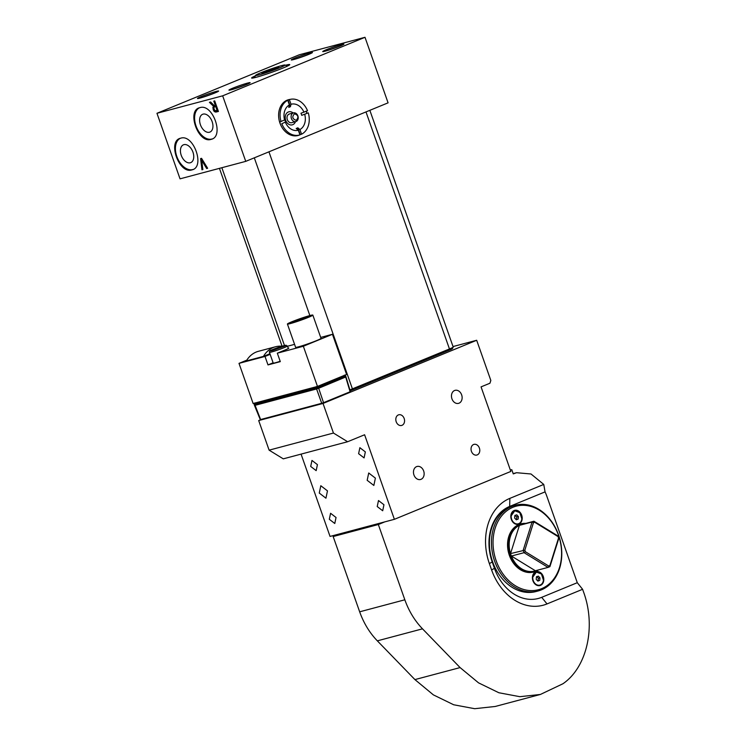 <?xml version="1.0" encoding="UTF-8"?>
<svg xmlns="http://www.w3.org/2000/svg" width="746" height="746" viewBox="0 0 746 746"><rect width="100%" height="100%" fill="white"/><g stroke="black" fill="none" stroke-linecap="round" stroke-linejoin="round"><path stroke-width="1.12" d="M269.11 450.155L283.284 458.846L347.627 441.735L364.608 434.759L394.382 519.319L510.842 471.435L481.058 386.876L489.954 383.22L490.831 380.441L476.685 340.269L323.027 403.446L333.453 433.044L269.11 450.155L258.694 420.558L323.027 403.446M347.627 441.735L333.453 433.044M400.49 414.776A5.52 4.289 75.1 0 0 398.774 414.785A5.52 4.289 75.1 0 0 395.846 420.147A5.52 4.289 75.1 0 0 399.884 425.472A5.52 4.289 75.1 0 0 401.609 425.462A5.52 4.289 75.1 0 0 404.528 420.101A5.52 4.289 75.1 0 0 400.49 414.776M475.715 444.355A5.52 4.289 75.1 0 0 473.99 444.364A5.52 4.289 75.1 0 0 471.071 449.726A5.52 4.289 75.1 0 0 475.109 455.051A5.52 4.289 75.1 0 0 476.834 455.041A5.52 4.289 75.1 0 0 479.753 449.679A5.52 4.289 75.1 0 0 475.715 444.355M419.168 466.455A6.742 5.231 75.1 0 0 417.07 466.464A6.742 5.231 75.1 0 0 413.508 473.001A6.742 5.231 75.1 0 0 418.431 479.501A6.742 5.231 75.1 0 0 420.53 479.492A6.742 5.231 75.1 0 0 424.101 472.955A6.742 5.231 75.1 0 0 419.168 466.455M457.167 390.326A6.742 5.231 75.1 0 0 455.069 390.335A6.742 5.231 75.1 0 0 451.507 396.881A6.742 5.231 75.1 0 0 456.431 403.372A6.742 5.231 75.1 0 0 458.529 403.362A6.742 5.231 75.1 0 0 462.091 396.825A6.742 5.231 75.1 0 0 457.167 390.326M453.036 346.564L476.685 340.269M260.475 419.821L258.694 420.558M301.067 454.118L330.049 536.43L394.382 519.319M317.432 464.646L311.968 460.431L310.7 466.436L316.164 470.642L317.432 464.646M319.269 493.059L325.937 498.197L327.475 490.868L320.808 485.73L319.269 493.059M365.344 451.899L364.076 457.904L358.612 453.689L359.88 447.693L365.344 451.899M383.957 504.753L382.689 510.758L377.224 506.543L378.492 500.538L383.957 504.753M375.387 478.13L373.849 485.45L367.172 480.312L368.72 472.992L375.387 478.13M329.312 519.281L334.777 523.496L336.045 517.491L330.581 513.285L329.312 519.281M492.229 562.008L489.367 563.584A52.696 40.899 -104.9 0 1 509.844 498.375L543.759 484.434L545.056 491.884L509.686 506.422A44.919 34.857 -104.9 0 0 492.229 562.008L494.458 568.349A44.919 34.857 -104.9 0 0 541.699 597.332L577.283 582.701L582.598 589.293L583.558 592.007C596.259 626.435 587.065 667.306 562.932 683.756L540.384 694.461L519.85 696.689L498.85 692.745L478.55 682.86L460.095 667.586L422.506 628.831C414.757 620.775 408.864 611.095 404.836 599.793L378.334 524.531L384.805 521.864M510.413 470.222L511.775 469.663L513.257 473.897L516.577 472.712L531.021 473.99L543.759 484.434M489.367 563.584L491.595 569.925A52.696 40.899 -104.9 0 0 547.014 603.924L582.598 589.293M510.348 470.045L511.775 469.663M577.283 582.701L546.762 496.025A33.691 26.147 75.1 0 0 545.056 491.884M339.626 533.884L333.164 536.542L359.665 611.813C363.694 623.106 369.578 632.785 377.336 640.851L414.925 679.597L433.379 694.88L453.671 704.765L474.67 708.7L495.213 706.471L540.384 694.461M333.164 536.542L378.334 524.531M557.924 535.954L533.94 521.24A24.142 18.734 75.1 0 0 532.066 522.004L523.198 550.231A24.142 18.734 75.1 0 0 524.065 552.674L548.049 567.389A24.142 18.734 75.1 0 0 549.923 566.624L558.791 538.398A24.142 18.734 75.1 0 0 557.924 535.954L558.521 538.09L549.895 565.543L548.72 566.028L525.38 551.714L524.839 550.175L533.465 522.713A23.023 17.867 -104.9 0 1 534.64 522.237L533.94 521.24L521.277 524.606A24.142 18.734 75.1 0 0 519.403 525.37L532.066 522.004L533.465 522.713M534.64 522.237L557.98 536.551M523.533 524A24.189 18.771 75.1 0 0 520.316 524.914A24.189 18.771 75.1 0 0 510.917 554.847A24.189 18.771 75.1 0 0 535.926 570.615M548.72 566.028L548.049 567.389L535.386 570.755L511.402 556.04L524.065 552.674L525.38 551.714M519.403 525.37L510.534 553.597A24.142 18.734 75.1 0 0 511.402 556.04M538.36 569.972A24.749 19.21 -104.9 0 1 536.197 571.072A24.749 19.21 -104.9 0 1 534.35 571.688A24.749 19.21 -104.9 0 1 510.161 555.099A24.749 19.21 -104.9 0 1 519.785 524.475A24.749 19.21 -104.9 0 1 521.631 523.851A24.749 19.21 -104.9 0 1 525.967 523.356M510.534 553.597L524.839 550.175M549.895 565.543L549.923 566.624M511.336 519.43A7.19 5.576 75.1 0 0 518.89 524.065A7.19 5.576 75.1 0 0 521.687 515.169A7.19 5.576 75.1 0 0 514.125 510.534A7.19 5.576 75.1 0 0 511.336 519.43M514.656 510.823A6.742 5.231 75.1 0 0 514.507 510.861A6.742 5.231 75.1 0 0 510.917 515.887A6.742 5.231 -104.9 0 0 511.383 519.365A6.742 5.231 75.1 0 0 517.966 523.888A6.742 5.231 75.1 0 0 518.106 523.841M521.827 518.787A6.742 5.231 -104.9 0 1 518.246 523.813A6.742 5.231 -104.9 0 1 511.197 515.812L514.777 510.786L519.822 512.651L521.827 518.787M496.174 560.759A43.231 33.551 -104.9 0 1 512.978 507.261A43.231 33.551 -104.9 0 1 558.437 535.152A43.231 33.551 -104.9 0 1 541.633 588.65A43.231 33.551 -104.9 0 1 496.174 560.759M532.924 580.733A7.19 5.576 -104.9 0 1 535.721 571.846A7.19 5.576 -104.9 0 1 543.274 576.481A7.19 5.576 -104.9 0 1 540.486 585.377A7.19 5.576 -104.9 0 1 532.924 580.733M537.577 570.42A24.926 19.349 -104.9 0 1 533.716 572.042A24.926 19.349 -104.9 0 1 509.35 555.332A24.926 19.349 -104.9 0 1 520.894 523.86A24.926 19.349 -104.9 0 1 525.053 523.356M518.386 516.549L518.181 519.039L516.307 519.794L514.637 518.05L514.843 515.561L516.717 514.805L518.386 516.549L516.745 516.987L515.066 515.244M494.673 561.272A44.359 34.419 -104.9 0 1 515.225 505.266A44.359 34.419 -104.9 0 1 558.567 535.003A44.359 34.419 -104.9 0 1 538.025 591A44.359 34.419 -104.9 0 1 494.673 561.272M536.253 572.135A6.742 5.231 75.1 0 0 536.094 572.173A6.742 5.231 75.1 0 0 532.513 577.199A6.742 5.231 75.1 0 0 532.97 580.677A6.742 5.231 75.1 0 0 539.554 585.19A6.742 5.231 75.1 0 0 539.694 585.153M533.166 572.005A24.926 19.349 -104.9 0 1 532.327 572.35M519.542 524.289A24.926 19.349 -104.9 0 1 520.447 524.168M518.181 519.039L516.54 519.477L516.745 516.987M538.025 591L535.964 591.55A44.359 34.419 -104.9 0 1 492.621 561.813A44.359 34.419 -104.9 0 1 513.164 505.816L515.225 505.266M543.414 580.09A6.742 5.231 -104.9 0 1 539.834 585.116A6.742 5.231 -104.9 0 1 532.784 577.124L536.365 572.098L541.419 573.963L543.414 580.09M539.973 577.861L539.768 580.351L537.894 581.106L536.225 579.362L536.43 576.863L538.304 576.117L539.973 577.861L538.332 578.29L536.663 576.555M539.768 580.351L538.127 580.789L538.332 578.29M322.179 403.567L321.712 403.297L323.801 402.579L321.712 403.297L316.584 388.974L318.673 388.256L318.3 387.202L345.678 375.891L350.406 391.594L349.771 392.321L322.141 403.577L261.063 419.83L260.802 419.327M316.584 388.974L254.852 405.395L254.479 404.341L316.211 387.92L316.584 388.974M255.02 405.181L260.624 419.541L321.712 403.297M350.06 391.641L345.696 377.01L318.673 388.256L323.671 403.054M288.189 348.121A10.108 0.643 -19.4 0 1 288.786 348.13A10.108 0.643 -19.4 0 1 285.42 349.846L277.325 353.175L303.342 346.256L332.455 334.283L320.696 337.416M294.567 344.363L287.527 346.237M332.455 334.283L346.601 374.455L317.479 386.428L253.146 403.53L239 363.367L265.007 356.448L270.145 354.341M303.342 346.256L317.479 386.428M277.325 353.175L280.31 361.633L267.991 364.906L265.007 356.448M246.823 360.15L239 363.367M267.991 364.906L273.12 362.798M269.437 352.336C269.12 351.301 269.875 350.527 271.675 349.995L285.364 345.305L287.443 345.995A9.549 0.606 160.6 0 1 285.587 347.049A9.549 0.606 160.6 0 1 272.961 351.59A9.549 0.606 160.6 0 1 269.437 352.336L273.232 363.115A9.549 0.606 -19.4 0 0 276.766 362.37A9.549 0.606 -19.4 0 0 280.188 361.288M275.507 346.759L258.396 351.31A29.756 23.098 75.1 0 0 246.339 360.943L263.45 356.392A29.756 23.098 75.1 0 1 275.507 346.759A29.756 23.098 75.1 0 1 281.951 346.247M269.931 353.735L263.45 356.392M287.415 324.044L295.603 347.3A13.475 0.858 -19.4 0 0 298.605 346.806A13.475 0.858 -19.4 0 0 312.816 342.088A13.475 0.858 -19.4 0 0 321.022 338.348L312.835 315.092A13.475 0.858 -19.4 0 0 309.823 315.577A13.475 0.858 -19.4 0 0 295.612 320.295A13.475 0.858 -19.4 0 0 287.415 324.044A13.475 0.858 -19.4 0 0 290.418 323.559A13.475 0.858 -19.4 0 0 304.629 318.84A13.475 0.858 -19.4 0 0 312.835 315.092M293.654 322.225A8.98 0.569 160.6 0 1 291.649 322.552A8.98 0.569 160.6 0 1 291.835 322.347A8.98 0.569 160.6 0 1 298.055 319.708A8.98 0.569 160.6 0 1 306.597 316.901A8.98 0.569 160.6 0 1 308.592 316.584A8.98 0.569 160.6 0 1 303.128 319.083A8.98 0.569 160.6 0 1 293.654 322.225M293.271 322.328L294.045 322.123M277.428 348.671L274.183 349.249L282.585 346.386L277.428 348.671M278.911 348.112L278.706 347.533M369.848 110.333L453.204 347.049A11.227 0.718 160.6 0 1 453.204 347.104A11.227 0.718 160.6 0 1 449.456 348.96L352.41 388.862A11.227 0.718 160.6 0 1 349.893 389.86M453.204 347.104A11.227 0.718 160.6 0 1 453.176 347.142L452.514 348.531A10.108 0.643 -19.4 0 0 452.524 348.494M350.191 390.857A10.108 0.643 -19.4 0 0 352.103 390.102L449.148 350.2A10.108 0.643 -19.4 0 0 452.486 348.569A10.108 0.643 -19.4 0 0 452.514 348.531M156.958 113.289L180.038 178.835L245.742 161.36L388.079 102.836L364.999 37.3L299.295 54.775L156.958 113.289L222.662 95.824L245.742 161.36M218.429 111.462L215.65 112.096L213.841 111.07L212.843 107.685L213.468 106.249L209.412 102.305L210.596 101.988L214.242 105.615L215.286 105.335L213.804 101.13L214.708 100.887L218.429 111.462M207.64 168.279L206.661 168.531L201.672 160.259L202.865 169.547L201.942 169.79L200.581 158.59L201.56 158.329L207.64 168.279M180.7 138.196C193.596 133.693 205.458 167.365 191.871 169.901C178.965 174.405 167.113 140.733 180.7 138.196L179.879 138.467M192.692 169.631L191.871 169.901M211.053 139.371C198.156 143.875 186.295 110.203 199.891 107.657C212.787 103.153 224.649 136.826 211.053 139.371L211.873 139.092M199.07 107.937L199.891 107.657M218.391 111.359L216.666 111.928M213.468 106.249L214.279 105.923L213.645 107.359L214.652 110.734L215.538 111.508L217.478 111.602M214.279 105.923L210.316 102.062M214.652 100.906L216.088 105.009L215.286 105.335M207.575 168.176L206.661 168.531M207.472 168.204L202.483 159.924L201.672 160.259M202.856 169.426L201.942 169.79M202.753 169.454L201.401 158.376M180.29 138.318A16.841 10.565 -112.3 0 0 177.184 157.415A16.841 10.565 -112.3 0 0 192.673 169.575A16.841 10.565 -112.3 0 0 193.083 169.445M199.471 107.778A16.841 10.565 -112.3 0 0 196.375 126.885A16.841 10.565 -112.3 0 0 211.864 139.036A16.841 10.565 -112.3 0 0 212.274 138.915M217.095 110.492L217.907 110.156L216.508 106.184L214.223 107.023L213.804 108.384L214.979 110.66L217.095 110.492L215.697 106.51L214.223 107.023M287.35 100.132A18.529 14.379 75.1 0 0 287.182 100.151A18.529 14.379 75.1 0 0 279.657 122.204A18.529 14.379 75.1 0 0 298.055 135.511A18.529 14.379 75.1 0 0 299.435 135.045A18.529 14.379 75.1 0 0 299.566 134.998M299.929 134.83A18.529 14.379 75.1 0 0 300.666 134.448M306.988 113.196A18.529 14.379 75.1 0 0 306.308 111.247M290.101 99.404A18.529 14.379 75.1 0 0 288.534 99.703A18.529 14.379 75.1 0 0 287.154 100.169M247.607 83.076A11.227 0.718 -19.4 0 0 235.764 87.012A11.227 0.718 -19.4 0 0 228.929 90.135A11.227 0.718 -19.4 0 0 231.437 89.734A11.227 0.718 -19.4 0 0 246.394 84.578A11.227 0.718 -19.4 0 0 250.115 82.675A11.227 0.718 -19.4 0 0 247.607 83.076M293.756 59.531A11.227 0.718 -19.4 0 0 305.608 55.605A11.227 0.718 -19.4 0 0 312.443 52.481A11.227 0.718 -19.4 0 0 309.935 52.882A11.227 0.718 -19.4 0 0 298.092 56.817A11.227 0.718 -19.4 0 0 291.257 59.941A11.227 0.718 -19.4 0 0 293.756 59.531M255.356 75.868A20.217 1.287 -19.4 0 0 251.616 78.022A20.217 1.287 -19.4 0 0 256.13 77.295A20.217 1.287 -19.4 0 0 277.447 70.217A20.217 1.287 -19.4 0 0 289.746 64.594A20.217 1.287 -19.4 0 0 285.485 65.256M199.947 98.099A11.227 0.718 -19.4 0 0 211.789 94.173A11.227 0.718 -19.4 0 0 218.625 91.049A11.227 0.718 -19.4 0 0 216.126 91.45A11.227 0.718 -19.4 0 0 204.283 95.385A11.227 0.718 -19.4 0 0 197.448 98.509A11.227 0.718 -19.4 0 0 199.947 98.099M341.416 44.508A11.227 0.718 -19.4 0 0 329.573 48.443A11.227 0.718 -19.4 0 0 322.738 51.567A11.227 0.718 -19.4 0 0 325.247 51.157A11.227 0.718 -19.4 0 0 337.089 47.231A11.227 0.718 -19.4 0 0 343.925 44.107A11.227 0.718 -19.4 0 0 341.416 44.508M301.71 115.35L308.275 112.86L301.71 115.35A11.227 8.719 75.1 0 0 301.384 114.278A11.227 8.719 75.1 0 0 300.964 113.243L307.529 110.744A18.417 14.295 75.1 0 0 289.924 99.442A18.417 14.295 75.1 0 0 289.373 99.61L291.015 104.272L290.399 106.753A11.227 8.719 75.1 0 0 288.777 107.424L289.401 104.934L287.76 100.272L286.389 100.635L289.373 99.61M306.158 111.107L306.904 113.224M297.803 127.79L299.92 129.552L301.561 134.215L300.19 134.578L297.803 127.79A11.227 8.719 75.1 0 1 296.19 128.452L298.307 130.214L299.948 134.877A18.417 14.295 75.1 0 1 299.398 135.035A18.417 14.295 75.1 0 1 281.792 123.743L285.615 121.971L281.792 123.743M280.431 124.106L279.685 121.99L284.869 119.854A11.227 8.719 75.1 0 0 285.205 120.927A11.227 8.719 75.1 0 0 285.615 121.971M290.399 106.753L288.012 99.973M295.472 121.673A6.742 5.231 -104.9 0 1 290.642 124.946A6.742 5.231 -104.9 0 1 285.699 120.33A6.742 5.231 -104.9 0 1 286.93 112.916A6.742 5.231 -104.9 0 1 293.169 112.991M291.714 122.67A4.495 3.488 -104.9 0 1 291.705 122.67A4.495 3.488 -104.9 0 1 287.191 119.239A4.495 3.488 -104.9 0 1 289.392 113.998A4.495 3.488 -104.9 0 1 289.401 113.989A4.495 3.488 -104.9 0 1 289.411 113.989L293.504 112.898A4.495 3.488 75.1 0 0 293.495 112.907A4.495 3.488 75.1 0 0 291.294 118.138A4.495 3.488 75.1 0 0 295.817 121.579A4.495 3.488 75.1 0 0 298.027 116.339A4.495 3.488 75.1 0 0 293.504 112.898M295.817 121.579A4.495 3.488 75.1 0 0 295.826 121.579L291.705 122.67M236.193 88.289L242.655 86.032M298.493 58.104L304.983 55.838M205.225 96.495L211.398 94.322M330.646 49.506L337.024 47.25M294.474 113.802C298.316 115.098 298.894 117.271 296.218 120.311C292.376 119.024 291.798 116.852 294.474 113.802M287.76 100.272A18.417 14.295 75.1 0 0 281.046 121.626M289.401 104.934A13.475 10.453 75.1 0 0 284.618 120.162M303.958 112.208A13.475 10.453 75.1 0 0 291.015 104.272M299.92 129.552A13.475 10.453 75.1 0 0 304.704 114.325M285.364 122.279A13.475 10.453 75.1 0 0 298.307 130.214M301.561 134.215A18.417 14.295 75.1 0 0 308.275 112.86M203.089 114.129A9.623 6.033 -112.3 0 0 202.623 114.287A9.623 6.033 -112.3 0 0 200.553 125.114A9.623 6.033 -112.3 0 0 209.467 132.238A9.623 6.033 -112.3 0 0 209.934 132.079A9.623 6.033 -112.3 0 0 212.004 121.253A9.623 6.033 -112.3 0 0 203.089 114.129M183.908 144.659A9.623 6.033 -112.3 0 0 183.432 144.817A9.623 6.033 -112.3 0 0 181.362 155.644A9.623 6.033 -112.3 0 0 190.277 162.768A9.623 6.033 -112.3 0 0 190.752 162.609A9.623 6.033 -112.3 0 0 192.822 151.792A9.623 6.033 -112.3 0 0 183.908 144.659M216.508 106.184L215.697 106.51M222.662 95.824L364.999 37.3M258.675 74.973A15.61 0.998 160.6 0 1 255.598 75.365A15.61 0.998 160.6 0 1 265.828 70.814A15.61 0.998 160.6 0 1 281.941 65.527A15.61 0.998 160.6 0 1 284.981 65.014A15.61 0.998 160.6 0 1 275.684 69.35A15.61 0.998 160.6 0 1 258.675 74.973M261.734 72.922L278.678 66.953L278.892 67.578L270.528 70.879L261.949 73.546L261.734 72.922L261.949 73.546M270.099 69.62L270.537 70.87M509.686 506.422L509.844 498.375M494.458 568.349L491.595 569.925M541.699 597.332L547.014 603.924M513.22 473.785L514.069 473.561M359.665 611.813L404.836 599.793M377.336 640.851L422.506 628.831M414.925 679.597L460.095 667.586M349.883 391.855L323.801 402.579M349.753 392.331L323.717 403.036M345.529 377.215L345.156 376.161A1.119 0.709 67.7 0 0 344.475 375.331M273.232 350.247C269.688 351.254 269.194 351.161 271.758 349.967C277.605 347.319 290.996 343.356 284.366 346.237L273.232 350.247M254.918 402.943L254.647 404.127M317.246 386.325L318.3 387.202L316.211 387.92L316.649 386.531M284.478 345.51L221.86 167.71M254.311 157.835L309.86 315.567M268.942 151.82L352.41 388.862L352.103 390.102M365.988 111.919L449.456 348.96L449.148 350.2M216.461 111.76L215.65 112.096M215.538 111.508L214.736 111.835M214.652 110.734L213.841 111.07M213.953 109.401L213.142 109.727M213.645 107.359L212.843 107.685M233.367 89.175L246.049 84.708M295.696 58.981L308.378 54.514M201.886 97.549L214.568 93.082M327.177 50.607L339.859 46.14M513.164 473.626L516.577 472.712M322.141 403.577L261.063 419.83L260.279 419.606L254.498 405.46L254.125 404.397L254.908 402.905M287.443 345.995L288.329 348.513M344.232 375.191L345.678 375.891M219.445 168.354L282.072 346.209M339.906 46.121L327.14 50.625M214.615 93.063L201.84 97.567M295.649 58.999L308.424 54.495M233.321 89.194L246.096 84.699M287.033 100.216L289.924 99.442M296.498 135.809L299.398 135.035M214.587 106.827L215.389 106.501M255.598 75.365L254.47 77.715M284.981 65.014L287.331 66.133"/></g></svg>
